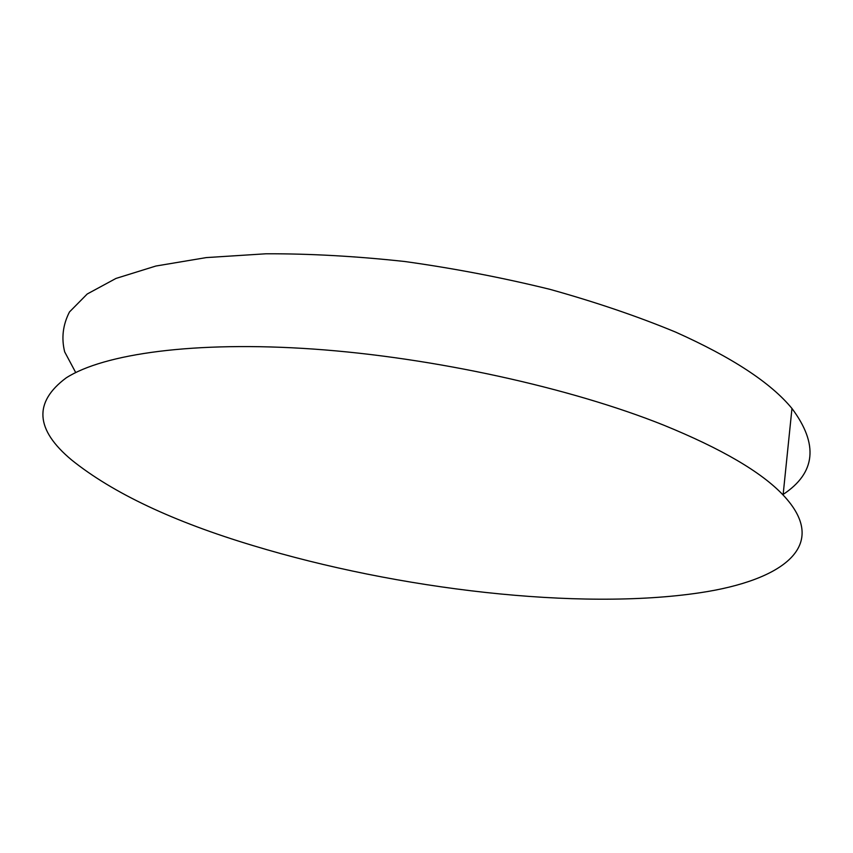 <?xml version="1.0" encoding="UTF-8"?>
<svg xmlns="http://www.w3.org/2000/svg" width="853" height="853" viewBox="0 0 853 853"><rect width="100%" height="100%" fill="white"/><g stroke="black" fill="none" stroke-linecap="round" stroke-linejoin="round"><path stroke-width="1.28" d="M700.142 592.728C579.176 610.865 397.999 589.54 253.245 545.653C173.436 521.684 112.927 493.141 71.695 460.034C35.24 429.677 33.395 402.296 66.161 377.89C103.597 353.856 194.164 340.752 313.755 349.09C433.207 357.471 570.369 387.731 663.709 425.157C721.617 448.774 761.409 472.061 783.097 495.007C831.185 545.813 782.382 580.435 700.142 592.728M75.714 372.548L64.679 351.873C61.267 338.108 62.866 324.79 69.488 311.942L87.209 294.008L115.965 278.441L155.832 266.04L206.277 257.595L266.051 253.778C309.906 253.629 356.202 256.22 404.94 261.53C454.159 268.407 502.46 277.662 549.854 289.316C595.725 302.111 637.617 316.367 675.555 332.073C732.141 357.396 770.941 382.869 791.968 408.48C818.688 444.253 815.756 472.903 783.15 494.42M783.097 495.007L791.968 408.48"/></g></svg>
